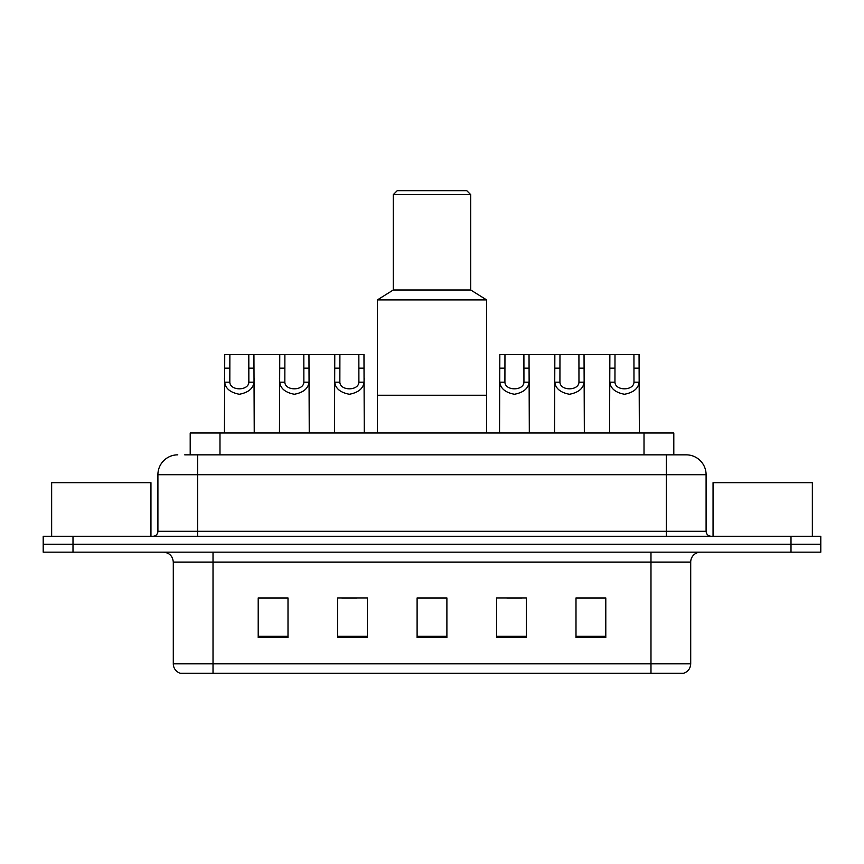 <?xml version="1.0" encoding="UTF-8"?>
<svg xmlns="http://www.w3.org/2000/svg" width="864" height="864" viewBox="0 0 864 864"><rect width="100%" height="100%" fill="white"/><g stroke="black" fill="none" stroke-linecap="round" stroke-linejoin="round"><path stroke-width="1.3" d="M184.723 454.842L197.629 454.842L184.723 454.842L190.199 454.842L190.199 432.994L673.801 432.994L673.801 454.842M177.768 454.842A19.861 19.861 0 0 0 157.907 474.703L157.907 531.306A4.968 4.968 0 0 1 152.939 536.274M686.232 454.842A19.861 19.861 0 0 1 706.093 474.703L197.629 474.703L197.629 454.842L685.93 454.842M706.093 474.703L706.093 531.306C706.396 534.33 708.048 535.982 711.061 536.274M72.997 536.274L43.2 536.274L43.2 544.223L72.997 544.223L43.2 544.223L43.2 552.161L72.997 552.161L72.997 544.223L791.003 544.223L72.997 544.223L72.997 536.274L791.003 536.274L791.003 544.223L820.8 544.223L791.003 544.223L791.003 552.161L72.997 552.161M791.003 552.161L820.8 552.161L820.8 536.274L791.003 536.274M690.703 663.79C690.433 668.552 688.046 671.728 683.554 673.326L650.981 673.326L650.981 663.79L690.703 663.79L690.703 562.097A9.936 9.936 0 0 1 700.639 552.161M650.981 673.326L180.446 673.326A9.936 9.936 0 0 1 173.297 663.79L173.297 562.097C172.703 556.06 169.398 552.755 163.361 552.161M605.794 637.675L605.794 597.942L575.996 597.942L575.996 637.675L605.794 637.675M526.349 637.675L526.349 597.942L496.552 597.942L496.552 637.675L526.349 637.675M288.004 637.675L288.004 597.942L258.206 597.942L258.206 637.675L288.004 637.675M367.448 637.675L367.448 597.942L337.651 597.942L337.651 637.675L367.448 637.675M446.893 637.675L446.893 597.942L417.107 597.942L417.107 637.675L446.893 637.675M575.996 598.147L604.4 598.147M589.507 598.147L576.893 598.147M341.928 598.147L356.821 598.147M286.913 598.147L274.298 598.147M259.394 598.147L288.004 598.147M506.984 598.147L521.878 598.147M446.893 598.147L417.107 598.147M150.952 536.274L150.952 482.652L51.646 482.652L51.646 536.274M486.616 432.994L486.616 299.916L377.384 299.916L377.384 395.258L486.616 395.258L377.384 395.258L377.384 432.994M486.616 299.916L470.729 289.991L393.271 289.991L377.384 299.916M470.729 289.991L470.729 194.648L393.271 194.648L393.271 289.991M470.729 194.648L466.754 190.674L397.246 190.674L393.271 194.648M812.354 536.274L812.354 482.652L713.048 482.652L713.048 536.274M229.867 354.542L229.824 382.201C230.17 391.025 248.508 391.025 248.854 382.201L248.81 354.542L224.737 354.542L224.446 432.994M248.81 354.542L253.93 354.542L254.232 432.994M254.232 378.626L253.962 382.201C253.238 388.519 248.368 392.537 239.339 394.265C230.31 392.537 225.428 388.519 224.716 382.201L224.446 378.626M284.882 354.542L284.839 382.201C285.185 391.025 303.523 391.025 303.869 382.201L303.826 354.542L279.763 354.542L279.461 432.994M303.826 354.542L308.956 354.542L309.247 432.994M309.247 378.626L308.977 382.201C308.264 388.519 303.383 392.537 294.354 394.265C285.325 392.537 280.454 388.519 279.731 382.201L279.461 378.626M339.898 354.542L339.854 382.201C340.2 391.025 358.549 391.025 358.895 382.201L358.852 354.542L334.778 354.542L334.476 432.994M358.852 354.542L363.971 354.542L364.273 432.994M364.273 378.626L363.992 382.201C363.28 388.519 358.409 392.537 349.369 394.265C340.34 392.537 335.47 388.519 334.746 382.201L334.476 378.626M504.954 354.542L504.911 382.201C505.256 391.025 523.595 391.025 523.94 382.201L523.897 354.542L499.835 354.542L499.532 432.994M523.897 354.542L529.027 354.542L529.319 432.994M529.319 378.626L529.049 382.201C528.336 388.519 523.454 392.537 514.426 394.265C505.397 392.537 500.526 388.519 499.802 382.201L499.532 378.626M559.969 354.542L559.926 382.201C560.272 391.025 578.621 391.025 578.966 382.201L578.923 354.542L554.85 354.542L554.548 432.994M578.923 354.542L584.042 354.542L584.345 432.994M584.345 378.626L584.064 382.201C583.351 388.519 578.48 392.537 569.441 394.265C560.412 392.537 555.541 388.519 554.818 382.201L554.548 378.626M614.995 354.542L614.952 382.201C615.298 391.025 633.636 391.025 633.982 382.201L633.938 354.542L609.865 354.542L609.563 432.994M633.938 354.542L639.058 354.542L639.36 432.994M639.36 378.626L639.09 382.201C638.366 388.519 633.496 392.537 624.467 394.265C615.438 392.537 610.556 388.519 609.844 382.201L609.563 378.626M253.93 354.542L279.763 354.542M308.956 354.542L334.778 354.542M529.027 354.542L554.85 354.542M584.042 354.542L609.865 354.542M219.985 454.842L219.985 432.994M644.015 454.842L644.015 432.994M197.629 536.274L197.629 474.703L157.907 474.703M157.907 531.306L706.093 531.306M666.371 454.842L666.371 536.274M650.981 552.161L650.981 562.097L173.297 562.097M690.703 562.097L650.981 562.097L650.981 663.79L213.019 663.79L213.019 673.326M173.297 663.79L213.019 663.79L213.019 552.161M446.893 636.293L417.107 636.293M367.448 636.293L337.651 636.293M288.004 636.293L258.206 636.293M526.349 636.293L496.552 636.293M605.794 636.293L575.996 636.293M253.962 382.201L248.854 382.201M229.824 382.201L224.716 382.201M229.867 368.161L224.737 368.161M253.93 368.161L248.81 368.161M308.977 382.201L303.869 382.201M284.839 382.201L279.731 382.201M284.882 368.161L279.763 368.161M308.956 368.161L303.826 368.161M363.992 382.201L358.895 382.201M339.854 382.201L334.746 382.201M339.898 368.161L334.778 368.161M363.971 368.161L358.852 368.161M529.049 382.201L523.94 382.201M504.911 382.201L499.802 382.201M504.954 368.161L499.835 368.161M529.027 368.161L523.897 368.161M584.064 382.201L578.966 382.201M559.926 382.201L554.818 382.201M559.969 368.161L554.85 368.161M584.042 368.161L578.923 368.161M639.09 382.201L633.982 382.201M614.952 382.201L609.844 382.201M614.995 368.161L609.865 368.161M639.058 368.161L633.938 368.161"/></g></svg>
